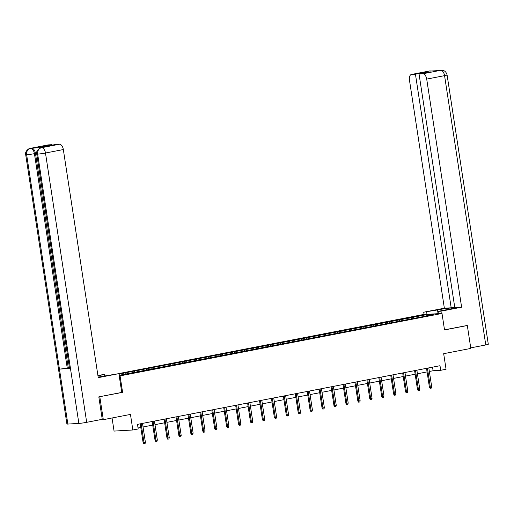 <?xml version="1.0" encoding="UTF-8"?>
<svg xmlns="http://www.w3.org/2000/svg" width="514" height="514" viewBox="0 0 514 514"><rect width="100%" height="100%" fill="white"/><g stroke="black" fill="none" stroke-linecap="round" stroke-linejoin="round"><path stroke-width="0.77" d="M112.058 417.985L114.063 431.085L132.837 429.987L138.195 428.952L137.489 424.371L440.003 365.717L440.704 370.298L446.056 369.258L443.672 353.69L470.818 348.421L467.316 325.523L466.551 325.568M99.048 396.827L122.595 392.362L120.07 375.875L442.001 313.456L423.228 314.549L118.259 373.678M99.806 396.782L103.308 419.681L99.067 419.925M120.07 375.875L119.229 375.92M119.139 375.304L422.797 316.675L433.944 314.266L426.234 314.716L426.112 315.782M118.978 374.288L125.082 372.856L125.275 374.115M426.234 314.716L125.082 372.856M126.939 372.746L127.607 373.665M134.276 371.326L134.944 372.239M138.864 370.433L139.532 371.352M146.207 369.013L146.875 369.926M150.795 368.12L151.463 369.039M158.132 366.7L158.807 367.613M162.726 365.807L163.394 366.726M170.063 364.387L170.732 365.3M174.651 363.494L175.319 364.413M181.995 362.074L182.663 362.987M186.582 361.181L187.25 362.1M193.919 359.761L194.594 360.674M198.513 358.868L199.181 359.787M205.851 357.448L206.519 358.361M210.438 356.555L211.106 357.474M217.782 355.135L218.45 356.048M222.369 354.242L223.037 355.161M229.707 352.822L230.381 353.735M234.3 351.929L234.969 352.848M241.638 350.509L242.306 351.422M246.225 349.616L246.893 350.535M253.569 348.196L254.237 349.109M258.156 347.303L258.825 348.222M265.494 345.883L266.168 346.796M270.088 344.99L270.756 345.909M277.425 343.57L278.093 344.483M282.013 342.677L282.681 343.596M289.356 341.257L290.024 342.17M293.944 340.364L294.612 341.283M301.281 338.944L301.956 339.857M305.875 338.051L306.543 338.97M313.212 336.631L313.881 337.544M317.8 335.738L318.468 336.657M325.144 334.318L325.812 335.231M329.731 333.425L330.399 334.344M337.068 332.005L337.743 332.918M341.662 331.112L342.33 332.031M349 329.692L349.668 330.605M353.587 328.799L354.255 329.718M360.931 327.379L361.599 328.292M365.518 326.486L366.186 327.405M372.856 325.066L373.53 325.979M377.449 324.173L378.118 325.092M384.787 322.753L385.455 323.666M389.374 321.86L390.042 322.779M396.718 320.44L397.386 321.353M401.305 319.547L401.974 320.466M408.643 318.127L409.317 319.04M413.237 317.234L413.905 318.153M132.837 429.987L130.46 414.419L103.308 419.681M442.001 313.456L444.526 329.943L467.316 325.523M429.351 371.468L433.09 370.742L440.704 370.298M138.041 427.95L140.785 427.417M143.053 426.98L152.709 425.104M154.984 424.667L164.641 422.791M166.909 422.354L176.572 420.478M178.84 420.041L188.497 418.165M190.771 417.728L200.428 415.852M202.696 415.415L212.359 413.539M214.627 413.102L224.284 411.226M226.558 410.789L236.215 408.913M238.483 408.476L248.146 406.6M250.414 406.163L260.071 404.287M262.346 403.85L272.002 401.974M274.27 401.537L283.934 399.661M286.202 399.224L295.858 397.348M298.133 396.911L307.79 395.035M310.058 394.598L319.721 392.722M321.989 392.285L331.646 390.409M333.92 389.972L343.577 388.096M345.845 387.659L355.508 385.783M357.776 385.346L367.433 383.47M369.707 383.033L379.364 381.157M381.632 380.72L391.295 378.844M393.563 378.407L403.22 376.531M405.495 376.094L415.151 374.218M417.419 373.781L427.083 371.905M122.345 373.639L123.019 374.552M432.544 367.163L433.09 370.742M411.38 317.344L411.573 318.603M399.455 319.657L399.648 320.916M387.524 321.97L387.717 323.229M375.593 324.283L375.785 325.542M363.668 326.596L363.861 327.855M351.737 328.909L351.929 330.168M339.805 331.222L339.998 332.481M327.881 333.535L328.073 334.794M315.949 335.848L316.142 337.107M304.018 338.161L304.211 339.42M292.093 340.474L292.286 341.733M280.162 342.787L280.355 344.046M268.231 345.1L268.424 346.359M256.306 347.413L256.499 348.672M244.375 349.726L244.568 350.985M232.444 352.039L232.636 353.298M220.519 354.352L220.712 355.611M208.588 356.665L208.78 357.924M196.656 358.978L196.849 360.237M184.732 361.291L184.924 362.55M172.8 363.604L172.993 364.863M160.869 365.917L161.062 367.176M148.944 368.23L149.137 369.489M137.013 370.543L137.206 371.802M122.595 392.362L121.754 392.413L118.882 373.646L98.238 377.649L63.331 149.555L45.476 153.018L86.686 422.328L102.247 419.315L98.817 396.872L121.754 392.42M426.53 368.332L429.408 387.138L430.327 387.087L427.43 368.159M431.702 386.817L431.374 388.083L430.61 388.231L430.327 387.087L431.702 386.817L428.804 367.889M430.61 388.231L430.102 388.256L429.408 387.138M441.32 313.495L440.967 311.195L438.05 311.362L448.908 309.261A10.447 0.636 -8.7 0 0 453.521 308.014A10.447 0.636 -8.7 0 0 448.035 308.284A10.447 0.636 -8.7 0 0 437.491 309.923L423.709 312.197L444.359 308.194L409.459 80.107A5.57 3.033 -101 0 1 411.444 74.459A5.57 3.033 -101 0 1 411.663 74.434L415.44 74.215L451.183 307.796L444.359 308.194M440.967 311.195L461.617 307.192L454.787 307.59L419.045 74.003L422.823 73.785L440.736 70.302M454.717 307.115L451.183 307.796M426.98 314.33L426.633 312.03M424.063 314.497L423.709 312.197M438.403 313.662L438.05 311.362M461.617 307.192L426.71 79.105A5.57 3.033 -101 0 0 422.823 73.785M441.288 70.238L443.685 70.643C443.736 70.726 445.914 70.996 447.09 74.96L488.3 344.264A5.712 0.347 171.3 0 1 485.775 344.952L470.734 347.869M419.045 74.003L428.907 72.088L425.303 72.301L415.44 74.215M430.34 71.067L439.412 70.534M466.789 325.555L444.514 329.84M425.303 72.301L425.38 72.776M440.125 70.412L440.556 70.328M431.664 70.99L429.518 70.971L411.663 74.434M98.148 377.083A10.447 0.636 -8.7 0 0 105.107 375.92L118.882 373.646M97.949 375.76L104.548 374.481L97.891 375.374M104.772 375.985L104.548 374.481M47.847 144.974A5.57 3.033 79 0 1 48.065 144.916A5.57 3.033 79 0 1 48.284 144.89L52.062 144.672L52.139 145.147M86.686 422.328A5.712 0.347 171.3 0 1 78.867 423.42L70.457 368.461A5.712 0.347 171.3 0 1 69.538 368.409L36.738 154.065A5.712 0.347 171.3 0 0 37.657 154.116C37.426 150.724 38.672 148.597 41.403 147.73L59.451 144.241A5.57 3.033 79 0 1 63.331 149.555M42.064 147.595A5.57 3.033 79 0 1 42.276 147.537A5.57 3.033 79 0 1 42.495 147.505L31.585 148.148A5.57 3.033 79 0 1 35.472 153.461L68.272 367.812L67.238 368.011A5.712 0.347 171.3 0 1 59.444 369.103L67.854 424.063L78.867 423.42M67.854 424.063A5.712 0.347 171.3 0 1 66.91 424.018L25.7 154.708A5.712 0.347 171.3 0 0 26.638 154.759C26.413 151.367 27.653 149.233 30.358 148.373L31.585 148.148M35.472 153.461L34.438 153.66A5.712 0.347 171.3 0 1 26.644 154.753L59.444 369.103L70.457 368.461L37.657 154.116A5.712 0.347 171.3 0 0 45.476 153.018A5.57 3.033 -101 0 0 41.589 147.698M52.062 144.672L42.199 146.58L45.804 146.374L55.666 144.46L59.451 144.241M68.272 367.812L69.435 367.741M67.238 368.011L34.438 153.66C33.789 150.435 32.491 148.662 30.551 148.347M414.605 370.645L417.484 389.451L418.396 389.4L415.498 370.465M419.771 389.13L419.443 390.396L418.679 390.544L418.396 389.4L419.771 389.13L416.873 370.202M418.679 390.544L418.171 390.569L417.484 389.451M402.674 372.958L405.552 391.764L406.465 391.713L403.567 372.779M407.84 391.443L407.518 392.709L406.754 392.857L406.465 391.713L407.84 391.443L404.948 372.515M406.754 392.857L406.246 392.882L405.552 391.764M390.743 375.265L393.621 394.077L394.54 394.026L391.642 375.091M395.915 393.756L395.587 395.022L394.823 395.17L394.54 394.026L395.915 393.756L393.017 374.828M394.823 395.17L394.315 395.195L393.621 394.077M378.818 377.578L381.696 396.39L382.609 396.339L379.711 377.404M383.984 396.069L383.656 397.335L382.891 397.483L382.609 396.339L383.984 396.069L381.086 377.141M382.891 397.483L382.384 397.508L381.696 396.39M366.887 379.891L369.765 398.703L370.678 398.652L367.78 379.717M372.052 398.382L371.731 399.648L370.967 399.796L370.678 398.652L372.052 398.382L369.161 379.454M370.967 399.796L370.459 399.821L369.765 398.703M354.956 382.204L357.834 401.016L358.753 400.965L355.855 382.031M360.128 400.695L359.8 401.961L359.035 402.109L358.753 400.965L360.128 400.695L357.23 381.767M359.035 402.109L358.528 402.134L357.834 401.016M343.031 384.517L345.909 403.329L346.821 403.278L343.924 384.344M348.196 403.008L347.869 404.274L347.104 404.422L346.821 403.278L348.196 403.008L345.299 384.08M347.104 404.422L346.597 404.447L345.909 403.329M331.1 386.83L333.978 405.642L334.89 405.591L331.993 386.656M336.265 405.321L335.944 406.587L335.179 406.735L334.89 405.591L336.265 405.321L333.374 386.393M335.179 406.735L334.672 406.76L333.978 405.642M319.168 389.143L322.047 407.955L322.965 407.904L320.068 388.969M324.34 407.634L324.013 408.9L323.248 409.048L322.965 407.904L324.34 407.634L321.443 388.706M323.248 409.048L322.741 409.073L322.047 407.955M307.243 391.456L310.122 410.268L311.034 410.217L308.137 391.282M312.409 409.947L312.082 411.213L311.317 411.361L311.034 410.217L312.409 409.947L309.512 391.019M311.317 411.361L310.809 411.386L310.122 410.268M295.312 393.769L298.191 412.581L299.103 412.53L296.205 393.596M300.478 412.26L300.157 413.526L299.392 413.674L299.103 412.53L300.478 412.26L297.587 393.332M299.392 413.674L298.885 413.699L298.191 412.581M283.381 396.082L286.259 414.894L287.178 414.843L284.281 395.909M288.553 414.573L288.226 415.839L287.461 415.987L287.178 414.843L288.553 414.573L285.656 395.645M287.461 415.987L286.953 416.012L286.259 414.894M271.456 398.395L274.335 417.207L275.247 417.156L272.349 398.221M276.622 416.886L276.294 418.152L275.53 418.3L275.247 417.156L276.622 416.886L273.724 397.958M275.53 418.3L275.022 418.325L274.335 417.207M259.525 400.708L262.403 419.52L263.316 419.469L260.418 400.534M264.691 419.199L264.369 420.465L263.605 420.613L263.316 419.469L264.691 419.199L261.799 400.271M263.605 420.613L263.097 420.638L262.403 419.52M247.594 403.021L250.472 421.833L251.391 421.782L248.493 402.847M252.766 421.512L252.438 422.778L251.674 422.926L251.391 421.782L252.766 421.512L249.868 402.584M251.674 422.926L251.166 422.951L250.472 421.833M235.669 405.334L238.547 424.146L239.46 424.095L236.562 405.161M240.835 423.825L240.507 425.091L239.742 425.239L239.46 424.095L240.835 423.825L237.937 404.897M239.742 425.239L239.235 425.264L238.547 424.146M223.738 407.647L226.616 426.459L227.529 426.408L224.631 407.474M228.903 426.138L228.582 427.404L227.818 427.552L227.529 426.408L228.903 426.138L226.012 407.21M227.818 427.552L227.31 427.577L226.616 426.459M211.807 409.96L214.685 428.772L215.604 428.721L212.706 409.786M216.979 428.451L216.651 429.717L215.886 429.865L215.604 428.721L216.979 428.451L214.081 409.523M215.886 429.865L215.379 429.89L214.685 428.772M199.882 412.273L202.76 431.085L203.672 431.034L200.775 412.099M205.047 430.764L204.72 432.03L203.955 432.178L203.672 431.034L205.047 430.764L202.15 411.836M203.955 432.178L203.448 432.203L202.76 431.085M187.951 414.586L190.829 433.398L191.741 433.347L188.844 414.412M193.116 433.077L192.795 434.343L192.03 434.491L191.741 433.347L193.116 433.077L190.225 414.149M192.03 434.491L191.523 434.516L190.829 433.398M176.019 416.899L178.898 435.711L179.816 435.66L176.919 416.726M181.191 435.39L180.864 436.656L180.099 436.804L179.816 435.66L181.191 435.39L178.294 416.462M180.099 436.804L179.592 436.829L178.898 435.711M164.094 419.212L166.973 438.024L167.885 437.973L164.988 419.038M169.26 437.703L168.933 438.969L168.168 439.117L167.885 437.973L169.26 437.703L166.363 418.775M168.168 439.117L167.66 439.142L166.973 438.024M152.163 421.525L155.042 440.337L155.954 440.286L153.056 421.351M157.329 440.016L157.008 441.282L156.243 441.43L155.954 440.286L157.329 440.016L154.438 421.088M156.243 441.43L155.736 441.455L155.042 440.337M140.232 423.838L143.11 442.65L144.029 442.599L141.132 423.664M145.404 442.329L145.077 443.588L144.312 443.743L144.029 442.599L145.404 442.329L142.506 423.401M144.312 443.743L143.804 443.768L143.11 442.65M485.775 344.952L444.565 75.642L426.71 79.105M438.063 313.681L437.491 309.923M447.09 74.96A5.712 0.347 171.3 0 1 444.565 75.642A5.57 3.033 -101 0 0 440.678 70.322M429.081 71.054A5.57 3.033 79 0 1 429.299 71.003A5.57 3.033 79 0 1 429.518 70.971M42.495 147.505L41.409 147.724M48.284 144.89L30.371 148.373M48.065 144.916L30.21 148.379A5.57 3.033 79 0 1 30.429 148.353M36.738 154.065C35.575 150.255 41.069 147.145 41.248 147.736L41.467 147.711M430.186 70.881L411.444 74.459M30.21 148.379C30.037 147.788 24.544 150.885 25.7 154.708M41.248 147.736L42.276 147.537"/></g></svg>
